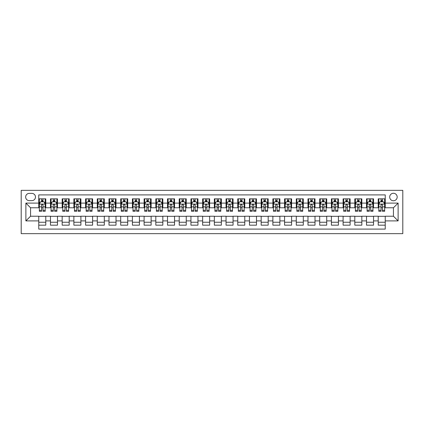 <?xml version="1.0" encoding="UTF-8"?>
<svg xmlns="http://www.w3.org/2000/svg" width="424" height="424" viewBox="0 0 424 424"><rect width="100%" height="100%" fill="white"/><g stroke="black" fill="none" stroke-linecap="round" stroke-linejoin="round"><path stroke-width="0.64" d="M393.435 193.27A3.747 3.747 0 0 0 389.688 197.017A3.747 3.747 0 0 0 393.435 200.764A3.747 3.747 0 0 0 397.182 197.017A3.747 3.747 0 0 0 393.435 193.27M21.2 233.656L402.8 233.656L402.8 190.344L21.2 190.344L21.2 233.656M385.241 198.829L378.219 198.829L378.219 203.101L373.539 203.101L373.539 207.787L378.219 207.787L378.219 203.101M373.539 203.101L373.539 198.829L366.511 198.829L366.511 203.101L361.831 203.101L361.831 207.787L366.511 207.787L366.511 203.101M361.831 203.101L361.831 198.829L354.809 198.829L354.809 203.101L350.123 203.101L350.123 207.787L354.809 207.787L354.809 203.101M350.123 203.101L350.123 198.829L343.101 198.829L343.101 203.101L338.421 203.101L338.421 207.787L343.101 207.787L343.101 203.101M338.421 203.101L338.421 198.829L331.398 198.829L331.398 203.101L326.713 203.101L326.713 207.787L331.398 207.787L331.398 203.101M326.713 203.101L326.713 198.829L319.691 198.829L319.691 203.101L315.011 203.101L315.011 207.787L319.691 207.787L319.691 203.101M315.011 203.101L315.011 198.829L307.983 198.829L307.983 203.101L303.303 203.101L303.303 207.787L307.983 207.787L307.983 203.101M303.303 203.101L303.303 198.829L296.281 198.829L296.281 203.101L291.595 203.101L291.595 207.787L296.281 207.787L296.281 203.101M291.595 203.101L291.595 198.829L284.573 198.829L284.573 203.101L279.893 203.101L279.893 207.787L284.573 207.787L284.573 203.101M279.893 203.101L279.893 198.829L272.871 198.829L272.871 203.101L268.185 203.101L268.185 207.787L272.871 207.787L272.871 203.101M268.185 203.101L268.185 198.829L261.163 198.829L261.163 203.101L256.483 203.101L256.483 207.787L261.163 207.787L261.163 203.101M256.483 203.101L256.483 198.829L249.455 198.829L249.455 203.101L244.775 203.101L244.775 207.787L249.455 207.787L249.455 203.101M244.775 203.101L244.775 198.829L237.753 198.829L237.753 203.101L233.068 203.101L233.068 207.787L237.753 207.787L237.753 203.101M233.068 203.101L233.068 198.829L226.045 198.829L226.045 203.101L221.365 203.101L221.365 207.787L226.045 207.787L226.045 203.101M221.365 203.101L221.365 198.829L214.343 198.829L214.343 203.101L209.657 203.101L209.657 207.787L214.343 207.787L214.343 203.101M209.657 203.101L209.657 198.829L202.635 198.829L202.635 203.101L197.955 203.101L197.955 207.787L202.635 207.787L202.635 203.101M197.955 203.101L197.955 198.829L190.933 198.829L190.933 203.101L186.247 203.101L186.247 207.787L190.933 207.787L190.933 203.101M186.247 203.101L186.247 198.829L179.225 198.829L179.225 203.101L174.545 203.101L174.545 207.787L179.225 207.787L179.225 203.101M174.545 203.101L174.545 198.829L167.517 198.829L167.517 203.101L162.837 203.101L162.837 207.787L167.517 207.787L167.517 203.101M162.837 203.101L162.837 198.829L155.815 198.829L155.815 203.101L151.13 203.101L151.13 207.787L155.815 207.787L155.815 203.101M151.13 203.101L151.13 198.829L144.107 198.829L144.107 203.101L139.427 203.101L139.427 207.787L144.107 207.787L144.107 203.101M139.427 203.101L139.427 198.829L132.405 198.829L132.405 203.101L127.719 203.101L127.719 207.787L132.405 207.787L132.405 203.101M127.719 203.101L127.719 198.829L120.697 198.829L120.697 203.101L116.017 203.101L116.017 207.787L120.697 207.787L120.697 203.101M116.017 203.101L116.017 198.829L108.989 198.829L108.989 203.101L104.309 203.101L104.309 207.787L108.989 207.787L108.989 203.101M104.309 203.101L104.309 198.829L97.287 198.829L97.287 203.101L92.602 203.101L92.602 207.787L97.287 207.787L97.287 203.101M92.602 203.101L92.602 198.829L85.579 198.829L85.579 203.101L80.899 203.101L80.899 207.787L85.579 207.787L85.579 203.101M80.899 203.101L80.899 198.829L73.877 198.829L73.877 203.101L69.192 203.101L69.192 207.787L73.877 207.787L73.877 203.101M69.192 203.101L69.192 198.829L62.169 198.829L62.169 203.101L57.489 203.101L57.489 207.787L62.169 207.787L62.169 203.101M57.489 203.101L57.489 198.829L50.461 198.829L50.461 207.787L45.781 207.787L45.781 198.829L38.759 198.829M38.759 225.171L45.781 225.171L45.781 216.214L50.461 216.214L50.461 225.171L57.489 225.171L57.489 216.214L62.169 216.214L62.169 220.899L57.489 220.899M62.169 220.899L62.169 225.171L69.192 225.171L69.192 216.214L73.877 216.214L73.877 220.899L69.192 220.899M73.877 220.899L73.877 225.171L80.899 225.171L80.899 216.214L85.579 216.214L85.579 220.899L80.899 220.899M85.579 220.899L85.579 225.171L92.602 225.171L92.602 216.214L97.287 216.214L97.287 220.899L92.602 220.899M97.287 220.899L97.287 225.171L104.309 225.171L104.309 216.214L108.989 216.214L108.989 220.899L104.309 220.899M108.989 220.899L108.989 225.171L116.017 225.171L116.017 216.214L120.697 216.214L120.697 220.899L116.017 220.899M120.697 220.899L120.697 225.171L127.719 225.171L127.719 216.214L132.405 216.214L132.405 220.899L127.719 220.899M132.405 220.899L132.405 225.171L139.427 225.171L139.427 216.214L144.107 216.214L144.107 220.899L139.427 220.899M144.107 220.899L144.107 225.171L151.13 225.171L151.13 216.214L155.815 216.214L155.815 220.899L151.13 220.899M155.815 220.899L155.815 225.171L162.837 225.171L162.837 216.214L167.517 216.214L167.517 220.899L162.837 220.899M167.517 220.899L167.517 225.171L174.545 225.171L174.545 216.214L179.225 216.214L179.225 220.899L174.545 220.899M179.225 220.899L179.225 225.171L186.247 225.171L186.247 216.214L190.933 216.214L190.933 220.899L186.247 220.899M190.933 220.899L190.933 225.171L197.955 225.171L197.955 216.214L202.635 216.214L202.635 220.899L197.955 220.899M202.635 220.899L202.635 225.171L209.657 225.171L209.657 216.214L214.343 216.214L214.343 220.899L209.657 220.899M214.343 220.899L214.343 225.171L221.365 225.171L221.365 216.214L226.045 216.214L226.045 220.899L221.365 220.899M226.045 220.899L226.045 225.171L233.068 225.171L233.068 216.214L237.753 216.214L237.753 220.899L233.068 220.899M237.753 220.899L237.753 225.171L244.775 225.171L244.775 216.214L249.455 216.214L249.455 220.899L244.775 220.899M249.455 220.899L249.455 225.171L256.483 225.171L256.483 216.214L261.163 216.214L261.163 220.899L256.483 220.899M261.163 220.899L261.163 225.171L268.185 225.171L268.185 216.214L272.871 216.214L272.871 220.899L268.185 220.899M272.871 220.899L272.871 225.171L279.893 225.171L279.893 216.214L284.573 216.214L284.573 220.899L279.893 220.899M284.573 220.899L284.573 225.171L291.595 225.171L291.595 216.214L296.281 216.214L296.281 220.899L291.595 220.899M296.281 220.899L296.281 225.171L303.303 225.171L303.303 216.214L307.983 216.214L307.983 220.899L303.303 220.899M307.983 220.899L307.983 225.171L315.011 225.171L315.011 216.214L319.691 216.214L319.691 220.899L315.011 220.899M319.691 220.899L319.691 225.171L326.713 225.171L326.713 216.214L331.398 216.214L331.398 220.899L326.713 220.899M331.398 220.899L331.398 225.171L338.421 225.171L338.421 216.214L343.101 216.214L343.101 220.899L338.421 220.899M343.101 220.899L343.101 225.171L350.123 225.171L350.123 216.214L354.809 216.214L354.809 220.899L350.123 220.899M354.809 220.899L354.809 225.171L361.831 225.171L361.831 216.214L366.511 216.214L366.511 220.899L361.831 220.899M366.511 220.899L366.511 225.171L373.539 225.171L373.539 216.214L378.219 216.214L378.219 220.899L373.539 220.899M29.277 200.647L31.853 200.647A3.631 3.631 0 0 0 35.478 197.017A3.631 3.631 0 0 0 31.853 193.386L29.277 193.386A3.631 3.631 0 0 0 25.647 197.017A3.631 3.631 0 0 0 29.277 200.647M385.241 203.101L385.241 194.907L38.759 194.907L38.759 207.787L30.565 207.787L30.565 216.214L38.759 216.214L38.759 229.093L385.241 229.093L385.241 216.214L393.435 216.214L393.435 207.787L385.241 207.787L385.241 203.101L398.12 203.101L398.12 220.899L385.241 220.899M38.759 220.899L25.88 220.899L25.88 203.101L38.759 203.101M378.219 220.899L378.219 225.171L385.241 225.171M38.759 201.755L39.342 201.755M41.568 201.755L42.972 201.755M45.198 201.755L45.781 201.755M38.759 207.67L39.342 207.67M41.568 207.67L42.972 207.67M45.198 207.67L45.781 207.67M38.759 216.33L45.781 216.33M38.759 222.245L45.781 222.245M50.461 207.67L51.05 207.67M53.276 207.67L54.68 207.67M56.901 207.67L57.489 207.67M50.461 201.755L51.05 201.755M53.276 201.755L54.68 201.755M56.901 201.755L57.489 201.755M50.461 216.33L57.489 216.33M50.461 222.245L57.489 222.245M62.169 216.33L69.192 216.33M62.169 222.245L69.192 222.245M62.169 201.755L62.752 201.755M64.978 201.755L66.383 201.755M68.608 201.755L69.192 201.755M62.169 207.67L62.752 207.67M64.978 207.67L66.383 207.67M68.608 207.67L69.192 207.67M73.877 216.33L80.899 216.33M73.877 222.245L80.899 222.245M73.877 201.755L74.46 201.755M76.686 201.755L78.09 201.755M80.311 201.755L80.899 201.755M73.877 207.67L74.46 207.67M76.686 207.67L78.09 207.67M80.311 207.67L80.899 207.67M85.579 216.33L92.602 216.33M85.579 222.245L92.602 222.245M85.579 201.755L86.167 201.755M88.388 201.755L89.793 201.755M92.019 201.755L92.602 201.755M85.579 207.67L86.167 207.67M88.388 207.67L89.793 207.67M92.019 207.67L92.602 207.67M97.287 216.33L104.309 216.33M97.287 222.245L104.309 222.245M97.287 201.755L97.87 201.755M100.096 201.755L101.5 201.755M103.726 201.755L104.309 201.755M97.287 207.67L97.87 207.67M100.096 207.67L101.5 207.67M103.726 207.67L104.309 207.67M108.989 216.33L116.017 216.33M108.989 222.245L116.017 222.245M108.989 201.755L109.578 201.755M111.798 201.755L113.208 201.755M115.429 201.755L116.017 201.755M108.989 207.67L109.578 207.67M111.798 207.67L113.208 207.67M115.429 207.67L116.017 207.67M120.697 216.33L127.719 216.33M120.697 222.245L127.719 222.245M120.697 201.755L121.28 201.755M123.506 201.755L124.91 201.755M127.136 201.755L127.719 201.755M120.697 207.67L121.28 207.67M123.506 207.67L124.91 207.67M127.136 207.67L127.719 207.67M132.405 216.33L139.427 216.33M132.405 222.245L139.427 222.245M132.405 201.755L132.988 201.755M135.214 201.755L136.618 201.755M138.839 201.755L139.427 201.755M132.405 207.67L132.988 207.67M135.214 207.67L136.618 207.67M138.839 207.67L139.427 207.67M144.107 216.33L151.13 216.33M144.107 222.245L151.13 222.245M144.107 201.755L144.695 201.755M146.916 201.755L148.321 201.755M150.547 201.755L151.13 201.755M144.107 207.67L144.695 207.67M146.916 207.67L148.321 207.67M150.547 207.67L151.13 207.67M155.815 216.33L162.837 216.33M155.815 222.245L162.837 222.245M155.815 201.755L156.398 201.755M158.624 201.755L160.028 201.755M162.249 201.755L162.837 201.755M155.815 207.67L156.398 207.67M158.624 207.67L160.028 207.67M162.249 207.67L162.837 207.67M167.517 216.33L174.545 216.33M167.517 222.245L174.545 222.245M167.517 201.755L168.105 201.755M170.326 201.755L171.731 201.755M173.957 201.755L174.545 201.755M167.517 207.67L168.105 207.67M170.326 207.67L171.731 207.67M173.957 207.67L174.545 207.67M179.225 216.33L186.247 216.33M179.225 222.245L186.247 222.245M179.225 201.755L179.808 201.755M182.034 201.755L183.438 201.755M185.664 201.755L186.247 201.755M179.225 207.67L179.808 207.67M182.034 207.67L183.438 207.67M185.664 207.67L186.247 207.67M190.933 216.33L197.955 216.33M190.933 222.245L197.955 222.245M190.933 201.755L191.516 201.755M193.742 201.755L195.146 201.755M197.367 201.755L197.955 201.755M190.933 207.67L191.516 207.67M193.742 207.67L195.146 207.67M197.367 207.67L197.955 207.67M202.635 216.33L209.657 216.33M202.635 222.245L209.657 222.245M202.635 201.755L203.223 201.755M205.444 201.755L206.848 201.755M209.074 201.755L209.657 201.755M202.635 207.67L203.223 207.67M205.444 207.67L206.848 207.67M209.074 207.67L209.657 207.67M214.343 216.33L221.365 216.33M214.343 222.245L221.365 222.245M214.343 201.755L214.926 201.755M217.152 201.755L218.556 201.755M220.777 201.755L221.365 201.755M214.343 207.67L214.926 207.67M217.152 207.67L218.556 207.67M220.777 207.67L221.365 207.67M226.045 216.33L233.068 216.33M226.045 222.245L233.068 222.245M226.045 201.755L226.633 201.755M228.854 201.755L230.258 201.755M232.484 201.755L233.068 201.755M226.045 207.67L226.633 207.67M228.854 207.67L230.258 207.67M232.484 207.67L233.068 207.67M237.753 216.33L244.775 216.33M237.753 222.245L244.775 222.245M237.753 201.755L238.336 201.755M240.562 201.755L241.966 201.755M244.192 201.755L244.775 201.755M237.753 207.67L238.336 207.67M240.562 207.67L241.966 207.67M244.192 207.67L244.775 207.67M249.455 216.33L256.483 216.33M249.455 222.245L256.483 222.245M249.455 201.755L250.043 201.755M252.269 201.755L253.674 201.755M255.895 201.755L256.483 201.755M249.455 207.67L250.043 207.67M252.269 207.67L253.674 207.67M255.895 207.67L256.483 207.67M261.163 216.33L268.185 216.33M261.163 222.245L268.185 222.245M261.163 201.755L261.751 201.755M263.972 201.755L265.376 201.755M267.602 201.755L268.185 201.755M261.163 207.67L261.751 207.67M263.972 207.67L265.376 207.67M267.602 207.67L268.185 207.67M272.871 216.33L279.893 216.33M272.871 222.245L279.893 222.245M272.871 201.755L273.454 201.755M275.68 201.755L277.084 201.755M279.305 201.755L279.893 201.755M272.871 207.67L273.454 207.67M275.68 207.67L277.084 207.67M279.305 207.67L279.893 207.67M284.573 216.33L291.595 216.33M284.573 222.245L291.595 222.245M284.573 201.755L285.161 201.755M287.382 201.755L288.786 201.755M291.012 201.755L291.595 201.755M284.573 207.67L285.161 207.67M287.382 207.67L288.786 207.67M291.012 207.67L291.595 207.67M296.281 216.33L303.303 216.33M296.281 222.245L303.303 222.245M296.281 201.755L296.864 201.755M299.09 201.755L300.494 201.755M302.72 201.755L303.303 201.755M296.281 207.67L296.864 207.67M299.09 207.67L300.494 207.67M302.72 207.67L303.303 207.67M307.983 216.33L315.011 216.33M307.983 222.245L315.011 222.245M307.983 201.755L308.571 201.755M310.792 201.755L312.202 201.755M314.423 201.755L315.011 201.755M307.983 207.67L308.571 207.67M310.792 207.67L312.202 207.67M314.423 207.67L315.011 207.67M319.691 216.33L326.713 216.33M319.691 222.245L326.713 222.245M319.691 201.755L320.274 201.755M322.5 201.755L323.904 201.755M326.13 201.755L326.713 201.755M319.691 207.67L320.274 207.67M322.5 207.67L323.904 207.67M326.13 207.67L326.713 207.67M331.398 216.33L338.421 216.33M331.398 222.245L338.421 222.245M331.398 201.755L331.981 201.755M334.207 201.755L335.612 201.755M337.833 201.755L338.421 201.755M331.398 207.67L331.981 207.67M334.207 207.67L335.612 207.67M337.833 207.67L338.421 207.67M343.101 216.33L350.123 216.33M343.101 222.245L350.123 222.245M343.101 201.755L343.689 201.755M345.91 201.755L347.314 201.755M349.54 201.755L350.123 201.755M343.101 207.67L343.689 207.67M345.91 207.67L347.314 207.67M349.54 207.67L350.123 207.67M354.809 216.33L361.831 216.33M354.809 222.245L361.831 222.245M354.809 201.755L355.392 201.755M357.618 201.755L359.022 201.755M361.248 201.755L361.831 201.755M354.809 207.67L355.392 207.67M357.618 207.67L359.022 207.67M361.248 207.67L361.831 207.67M366.511 216.33L373.539 216.33M366.511 222.245L373.539 222.245M366.511 201.755L367.099 201.755M369.32 201.755L370.724 201.755M372.95 201.755L373.539 201.755M366.511 207.67L367.099 207.67M369.32 207.67L370.724 207.67M372.95 207.67L373.539 207.67M378.219 216.33L385.241 216.33M378.219 222.245L385.241 222.245M378.219 201.755L378.802 201.755M381.028 201.755L382.432 201.755M384.658 201.755L385.241 201.755M378.219 207.67L378.802 207.67M381.028 207.67L382.432 207.67M384.658 207.67L385.241 207.67M30.565 207.787L25.88 203.101M30.565 216.214L25.88 220.899M398.12 203.101L393.435 207.787M398.12 220.899L393.435 216.214M42.972 200.351L41.568 200.351M45.198 210.341L42.972 210.341L42.972 211.295L45.198 211.295L45.198 204.156L44.027 201.819L40.513 201.819L39.342 204.156L39.342 211.295L41.568 211.295L41.568 210.341L39.342 210.341M39.342 204.156L39.342 198.829M45.198 204.156L45.198 198.829M41.568 201.819L41.568 198.829M42.972 198.829L42.972 201.819M42.972 210.341L42.972 205.036C42.506 204.135 42.034 204.135 41.568 205.036L41.568 210.341M54.68 200.351L53.276 200.351M56.901 210.341L54.68 210.341L54.68 211.295L56.901 211.295L56.901 204.156L55.73 201.819L52.221 201.819L51.05 204.156L51.05 211.295L53.276 211.295L53.276 210.341L51.05 210.341M51.05 204.156L51.05 198.829M56.901 204.156L56.901 198.829M53.276 201.819L53.276 198.829M54.68 198.829L54.68 201.819M54.68 210.341L54.68 205.036C54.208 204.135 53.742 204.135 53.276 205.036L53.276 210.341M66.383 200.351L64.978 200.351M68.608 210.341L66.383 210.341L66.383 211.295L68.608 211.295L68.608 204.156L67.437 201.819L63.923 201.819L62.752 204.156L62.752 211.295L64.978 211.295L64.978 210.341L62.752 210.341M62.752 204.156L62.752 198.829M68.608 204.156L68.608 198.829M64.978 201.819L64.978 198.829M66.383 198.829L66.383 201.819M66.383 210.341L66.383 205.036C65.916 204.135 65.45 204.135 64.978 205.036L64.978 210.341M78.09 200.351L76.686 200.351M80.311 210.341L78.09 210.341L78.09 211.295L80.311 211.295L80.311 204.156L79.145 201.819L75.631 201.819L74.46 204.156L74.46 211.295L76.686 211.295L76.686 210.341L74.46 210.341M74.46 204.156L74.46 198.829M80.311 204.156L80.311 198.829M76.686 201.819L76.686 198.829M78.09 198.829L78.09 201.819M78.09 210.341L78.09 205.036C77.624 204.135 77.152 204.135 76.686 205.036L76.686 210.341M89.793 200.351L88.388 200.351M92.019 210.341L89.793 210.341L89.793 211.295L92.019 211.295L92.019 204.156L90.847 201.819L87.339 201.819L86.167 204.156L86.167 211.295L88.388 211.295L88.388 210.341L86.167 210.341M86.167 204.156L86.167 198.829M92.019 204.156L92.019 198.829M88.388 201.819L88.388 198.829M89.793 198.829L89.793 201.819M89.793 210.341L89.793 205.036C89.326 204.135 88.86 204.135 88.388 205.036L88.388 210.341M101.5 200.351L100.096 200.351M103.726 210.341L101.5 210.341L101.5 211.295L103.726 211.295L103.726 204.156L102.555 201.819L99.041 201.819L97.87 204.156L97.87 211.295L100.096 211.295L100.096 210.341L97.87 210.341M97.87 204.156L97.87 198.829M103.726 204.156L103.726 198.829M100.096 201.819L100.096 198.829M101.5 198.829L101.5 201.819M101.5 210.341L101.5 205.036C101.034 204.135 100.562 204.135 100.096 205.036L100.096 210.341M113.208 200.351L111.798 200.351M115.429 210.341L113.208 210.341L113.208 211.295L115.429 211.295L115.429 204.156L114.257 201.819L110.749 201.819L109.578 204.156L109.578 211.295L111.798 211.295L111.798 210.341L109.578 210.341M109.578 204.156L109.578 198.829M115.429 204.156L115.429 198.829M111.798 201.819L111.798 198.829M113.208 198.829L113.208 201.819M113.208 210.341L113.208 205.036C112.736 204.135 112.27 204.135 111.798 205.036L111.798 210.341M124.91 200.351L123.506 200.351M127.136 210.341L124.91 210.341L124.91 211.295L127.136 211.295L127.136 204.156L125.965 201.819L122.451 201.819L121.28 204.156L121.28 211.295L123.506 211.295L123.506 210.341L121.28 210.341M121.28 204.156L121.28 198.829M127.136 204.156L127.136 198.829M123.506 201.819L123.506 198.829M124.91 198.829L124.91 201.819M124.91 210.341L124.91 205.036C124.444 204.135 123.978 204.135 123.506 205.036L123.506 210.341M136.618 200.351L135.214 200.351M138.839 210.341L136.618 210.341L136.618 211.295L138.839 211.295L138.839 204.156L137.668 201.819L134.159 201.819L132.988 204.156L132.988 211.295L135.214 211.295L135.214 210.341L132.988 210.341M132.988 204.156L132.988 198.829M138.839 204.156L138.839 198.829M135.214 201.819L135.214 198.829M136.618 198.829L136.618 201.819M136.618 210.341L136.618 205.036C136.146 204.135 135.68 204.135 135.214 205.036L135.214 210.341M148.321 200.351L146.916 200.351M150.547 210.341L148.321 210.341L148.321 211.295L150.547 211.295L150.547 204.156L149.375 201.819L145.861 201.819L144.695 204.156L144.695 211.295L146.916 211.295L146.916 210.341L144.695 210.341M144.695 204.156L144.695 198.829M150.547 204.156L150.547 198.829M146.916 201.819L146.916 198.829M148.321 198.829L148.321 201.819M148.321 210.341L148.321 205.036C147.854 204.135 147.388 204.135 146.916 205.036L146.916 210.341M160.028 200.351L158.624 200.351M162.249 210.341L160.028 210.341L160.028 211.295L162.249 211.295L162.249 204.156L161.083 201.819L157.569 201.819L156.398 204.156L156.398 211.295L158.624 211.295L158.624 210.341L156.398 210.341M156.398 204.156L156.398 198.829M162.249 204.156L162.249 198.829M158.624 201.819L158.624 198.829M160.028 198.829L160.028 201.819M160.028 210.341L160.028 205.036C159.562 204.135 159.09 204.135 158.624 205.036L158.624 210.341M171.731 200.351L170.326 200.351M173.957 210.341L171.731 210.341L171.731 211.295L173.957 211.295L173.957 204.156L172.785 201.819L169.277 201.819L168.105 204.156L168.105 211.295L170.326 211.295L170.326 210.341L168.105 210.341M168.105 204.156L168.105 198.829M173.957 204.156L173.957 198.829M170.326 201.819L170.326 198.829M171.731 198.829L171.731 201.819M171.731 210.341L171.731 205.036C171.264 204.135 170.798 204.135 170.326 205.036L170.326 210.341M183.438 200.351L182.034 200.351M185.664 210.341L183.438 210.341L183.438 211.295L185.664 211.295L185.664 204.156L184.493 201.819L180.979 201.819L179.808 204.156L179.808 211.295L182.034 211.295L182.034 210.341L179.808 210.341M179.808 204.156L179.808 198.829M185.664 204.156L185.664 198.829M182.034 201.819L182.034 198.829M183.438 198.829L183.438 201.819M183.438 210.341L183.438 205.036C182.972 204.135 182.5 204.135 182.034 205.036L182.034 210.341M195.146 200.351L193.742 200.351M197.367 210.341L195.146 210.341L195.146 211.295L197.367 211.295L197.367 204.156L196.195 201.819L192.687 201.819L191.516 204.156L191.516 211.295L193.742 211.295L193.742 210.341L191.516 210.341M191.516 204.156L191.516 198.829M197.367 204.156L197.367 198.829M193.742 201.819L193.742 198.829M195.146 198.829L195.146 201.819M195.146 210.341L195.146 205.036C194.674 204.135 194.208 204.135 193.742 205.036L193.742 210.341M206.848 200.351L205.444 200.351M209.074 210.341L206.848 210.341L206.848 211.295L209.074 211.295L209.074 204.156L207.903 201.819L204.389 201.819L203.223 204.156L203.223 211.295L205.444 211.295L205.444 210.341L203.223 210.341M203.223 204.156L203.223 198.829M209.074 204.156L209.074 198.829M205.444 201.819L205.444 198.829M206.848 198.829L206.848 201.819M206.848 210.341L206.848 205.036C206.382 204.135 205.916 204.135 205.444 205.036L205.444 210.341M218.556 200.351L217.152 200.351M220.777 210.341L218.556 210.341L218.556 211.295L220.777 211.295L220.777 204.156L219.611 201.819L216.097 201.819L214.926 204.156L214.926 211.295L217.152 211.295L217.152 210.341L214.926 210.341M214.926 204.156L214.926 198.829M220.777 204.156L220.777 198.829M217.152 201.819L217.152 198.829M218.556 198.829L218.556 201.819M218.556 210.341L218.556 205.036C218.09 204.135 217.618 204.135 217.152 205.036L217.152 210.341M230.258 200.351L228.854 200.351M232.484 210.341L230.258 210.341L230.258 211.295L232.484 211.295L232.484 204.156L231.313 201.819L227.805 201.819L226.633 204.156L226.633 211.295L228.854 211.295L228.854 210.341L226.633 210.341M226.633 204.156L226.633 198.829M232.484 204.156L232.484 198.829M228.854 201.819L228.854 198.829M230.258 198.829L230.258 201.819M230.258 210.341L230.258 205.036C229.792 204.135 229.326 204.135 228.854 205.036L228.854 210.341M241.966 200.351L240.562 200.351M244.192 210.341L241.966 210.341L241.966 211.295L244.192 211.295L244.192 204.156L243.021 201.819L239.507 201.819L238.336 204.156L238.336 211.295L240.562 211.295L240.562 210.341L238.336 210.341M238.336 204.156L238.336 198.829M244.192 204.156L244.192 198.829M240.562 201.819L240.562 198.829M241.966 198.829L241.966 201.819M241.966 210.341L241.966 205.036C241.5 204.135 241.028 204.135 240.562 205.036L240.562 210.341M253.674 200.351L252.269 200.351M255.895 210.341L253.674 210.341L253.674 211.295L255.895 211.295L255.895 204.156L254.723 201.819L251.215 201.819L250.043 204.156L250.043 211.295L252.269 211.295L252.269 210.341L250.043 210.341M250.043 204.156L250.043 198.829M255.895 204.156L255.895 198.829M252.269 201.819L252.269 198.829M253.674 198.829L253.674 201.819M253.674 210.341L253.674 205.036C253.202 204.135 252.736 204.135 252.269 205.036L252.269 210.341M265.376 200.351L263.972 200.351M267.602 210.341L265.376 210.341L265.376 211.295L267.602 211.295L267.602 204.156L266.431 201.819L262.917 201.819L261.751 204.156L261.751 211.295L263.972 211.295L263.972 210.341L261.751 210.341M261.751 204.156L261.751 198.829M267.602 204.156L267.602 198.829M263.972 201.819L263.972 198.829M265.376 198.829L265.376 201.819M265.376 210.341L265.376 205.036C264.91 204.135 264.444 204.135 263.972 205.036L263.972 210.341M277.084 200.351L275.68 200.351M279.305 210.341L277.084 210.341L277.084 211.295L279.305 211.295L279.305 204.156L278.139 201.819L274.625 201.819L273.454 204.156L273.454 211.295L275.68 211.295L275.68 210.341L273.454 210.341M273.454 204.156L273.454 198.829M279.305 204.156L279.305 198.829M275.68 201.819L275.68 198.829M277.084 198.829L277.084 201.819M277.084 210.341L277.084 205.036C276.618 204.135 276.146 204.135 275.68 205.036L275.68 210.341M288.786 200.351L287.382 200.351M291.012 210.341L288.786 210.341L288.786 211.295L291.012 211.295L291.012 204.156L289.841 201.819L286.333 201.819L285.161 204.156L285.161 211.295L287.382 211.295L287.382 210.341L285.161 210.341M285.161 204.156L285.161 198.829M291.012 204.156L291.012 198.829M287.382 201.819L287.382 198.829M288.786 198.829L288.786 201.819M288.786 210.341L288.786 205.036C288.32 204.135 287.854 204.135 287.382 205.036L287.382 210.341M300.494 200.351L299.09 200.351M302.72 210.341L300.494 210.341L300.494 211.295L302.72 211.295L302.72 204.156L301.549 201.819L298.035 201.819L296.864 204.156L296.864 211.295L299.09 211.295L299.09 210.341L296.864 210.341M296.864 204.156L296.864 198.829M302.72 204.156L302.72 198.829M299.09 201.819L299.09 198.829M300.494 198.829L300.494 201.819M300.494 210.341L300.494 205.036C300.028 204.135 299.556 204.135 299.09 205.036L299.09 210.341M312.202 200.351L310.792 200.351M314.423 210.341L312.202 210.341L312.202 211.295L314.423 211.295L314.423 204.156L313.251 201.819L309.743 201.819L308.571 204.156L308.571 211.295L310.792 211.295L310.792 210.341L308.571 210.341M308.571 204.156L308.571 198.829M314.423 204.156L314.423 198.829M310.792 201.819L310.792 198.829M312.202 198.829L312.202 201.819M312.202 210.341L312.202 205.036C311.73 204.135 311.264 204.135 310.792 205.036L310.792 210.341M323.904 200.351L322.5 200.351M326.13 210.341L323.904 210.341L323.904 211.295L326.13 211.295L326.13 204.156L324.959 201.819L321.445 201.819L320.274 204.156L320.274 211.295L322.5 211.295L322.5 210.341L320.274 210.341M320.274 204.156L320.274 198.829M326.13 204.156L326.13 198.829M322.5 201.819L322.5 198.829M323.904 198.829L323.904 201.819M323.904 210.341L323.904 205.036C323.438 204.135 322.971 204.135 322.5 205.036L322.5 210.341M335.612 200.351L334.207 200.351M337.833 210.341L335.612 210.341L335.612 211.295L337.833 211.295L337.833 204.156L336.661 201.819L333.153 201.819L331.981 204.156L331.981 211.295L334.207 211.295L334.207 210.341L331.981 210.341M331.981 204.156L331.981 198.829M337.833 204.156L337.833 198.829M334.207 201.819L334.207 198.829M335.612 198.829L335.612 201.819M335.612 210.341L335.612 205.036C335.14 204.135 334.674 204.135 334.207 205.036L334.207 210.341M347.314 200.351L345.91 200.351M349.54 210.341L347.314 210.341L347.314 211.295L349.54 211.295L349.54 204.156L348.369 201.819L344.855 201.819L343.689 204.156L343.689 211.295L345.91 211.295L345.91 210.341L343.689 210.341M343.689 204.156L343.689 198.829M349.54 204.156L349.54 198.829M345.91 201.819L345.91 198.829M347.314 198.829L347.314 201.819M347.314 210.341L347.314 205.036C346.848 204.135 346.382 204.135 345.91 205.036L345.91 210.341M359.022 200.351L357.618 200.351M361.248 210.341L359.022 210.341L359.022 211.295L361.248 211.295L361.248 204.156L360.077 201.819L356.563 201.819L355.392 204.156L355.392 211.295L357.618 211.295L357.618 210.341L355.392 210.341M355.392 204.156L355.392 198.829M361.248 204.156L361.248 198.829M357.618 201.819L357.618 198.829M359.022 198.829L359.022 201.819M359.022 210.341L359.022 205.036C358.556 204.135 358.084 204.135 357.618 205.036L357.618 210.341M370.724 200.351L369.32 200.351M372.95 210.341L370.724 210.341L370.724 211.295L372.95 211.295L372.95 204.156L371.779 201.819L368.271 201.819L367.099 204.156L367.099 211.295L369.32 211.295L369.32 210.341L367.099 210.341M367.099 204.156L367.099 198.829M372.95 204.156L372.95 198.829M369.32 201.819L369.32 198.829M370.724 198.829L370.724 201.819M370.724 210.341L370.724 205.036C370.258 204.135 369.792 204.135 369.32 205.036L369.32 210.341M382.432 200.351L381.028 200.351M384.658 210.341L382.432 210.341L382.432 211.295L384.658 211.295L384.658 204.156L383.487 201.819L379.973 201.819L378.802 204.156L378.802 211.295L381.028 211.295L381.028 210.341L378.802 210.341M378.802 204.156L378.802 198.829M384.658 204.156L384.658 198.829M381.028 201.819L381.028 198.829M382.432 198.829L382.432 201.819M382.432 210.341L382.432 205.036C381.966 204.135 381.494 204.135 381.028 205.036L381.028 210.341M50.461 220.899L45.781 220.899M50.461 203.101L45.781 203.101M45.167 204.098L39.374 204.098M39.342 202.46L40.19 202.46M44.35 202.46L45.198 202.46M41.568 206.87L39.342 206.87M45.198 206.87L42.972 206.87M42.972 201.098L41.568 201.098M56.874 204.098L51.076 204.098M51.05 202.46L51.898 202.46M56.053 202.46L56.901 202.46M53.276 206.87L51.05 206.87M56.901 206.87L54.68 206.87M54.68 201.098L53.276 201.098M68.577 204.098L62.784 204.098M62.752 202.46L63.605 202.46M67.76 202.46L68.608 202.46M64.978 206.87L62.752 206.87M68.608 206.87L66.383 206.87M66.383 201.098L64.978 201.098M80.284 204.098L74.492 204.098M74.46 202.46L75.308 202.46M79.463 202.46L80.311 202.46M76.686 206.87L74.46 206.87M80.311 206.87L78.09 206.87M78.09 201.098L76.686 201.098M91.987 204.098L86.194 204.098M86.167 202.46L87.015 202.46M91.171 202.46L92.019 202.46M88.388 206.87L86.167 206.87M92.019 206.87L89.793 206.87M89.793 201.098L88.388 201.098M103.695 204.098L97.902 204.098M97.87 202.46L98.718 202.46M102.873 202.46L103.726 202.46M100.096 206.87L97.87 206.87M103.726 206.87L101.5 206.87M101.5 201.098L100.096 201.098M115.402 204.098L109.604 204.098M109.578 202.46L110.425 202.46M114.581 202.46L115.429 202.46M111.798 206.87L109.578 206.87M115.429 206.87L113.208 206.87M113.208 201.098L111.798 201.098M127.105 204.098L121.312 204.098M121.28 202.46L122.133 202.46M126.288 202.46L127.136 202.46M123.506 206.87L121.28 206.87M127.136 206.87L124.91 206.87M124.91 201.098L123.506 201.098M138.812 204.098L133.019 204.098M132.988 202.46L133.836 202.46M137.991 202.46L138.839 202.46M135.214 206.87L132.988 206.87M138.839 206.87L136.618 206.87M136.618 201.098L135.214 201.098M150.515 204.098L144.722 204.098M144.695 202.46L145.543 202.46M149.698 202.46L150.547 202.46M146.916 206.87L144.695 206.87M150.547 206.87L148.321 206.87M148.321 201.098L146.916 201.098M162.222 204.098L156.429 204.098M156.398 202.46L157.246 202.46M161.401 202.46L162.249 202.46M158.624 206.87L156.398 206.87M162.249 206.87L160.028 206.87M160.028 201.098L158.624 201.098M173.93 204.098L168.132 204.098M168.105 202.46L168.953 202.46M173.109 202.46L173.957 202.46M170.326 206.87L168.105 206.87M173.957 206.87L171.731 206.87M171.731 201.098L170.326 201.098M185.633 204.098L179.84 204.098M179.808 202.46L180.656 202.46M184.816 202.46L185.664 202.46M182.034 206.87L179.808 206.87M185.664 206.87L183.438 206.87M183.438 201.098L182.034 201.098M197.34 204.098L191.542 204.098M191.516 202.46L192.364 202.46M196.519 202.46L197.367 202.46M193.742 206.87L191.516 206.87M197.367 206.87L195.146 206.87M195.146 201.098L193.742 201.098M209.043 204.098L203.25 204.098M203.223 202.46L204.071 202.46M208.226 202.46L209.074 202.46M205.444 206.87L203.223 206.87M209.074 206.87L206.848 206.87M206.848 201.098L205.444 201.098M220.75 204.098L214.957 204.098M214.926 202.46L215.774 202.46M219.929 202.46L220.777 202.46M217.152 206.87L214.926 206.87M220.777 206.87L218.556 206.87M218.556 201.098L217.152 201.098M232.458 204.098L226.66 204.098M226.633 202.46L227.481 202.46M231.637 202.46L232.484 202.46M228.854 206.87L226.633 206.87M232.484 206.87L230.258 206.87M230.258 201.098L228.854 201.098M244.16 204.098L238.368 204.098M238.336 202.46L239.184 202.46M243.344 202.46L244.192 202.46M240.562 206.87L238.336 206.87M244.192 206.87L241.966 206.87M241.966 201.098L240.562 201.098M255.868 204.098L250.07 204.098M250.043 202.46L250.891 202.46M255.047 202.46L255.895 202.46M252.269 206.87L250.043 206.87M255.895 206.87L253.674 206.87M253.674 201.098L252.269 201.098M267.571 204.098L261.778 204.098M261.751 202.46L262.599 202.46M266.754 202.46L267.602 202.46M263.972 206.87L261.751 206.87M267.602 206.87L265.376 206.87M265.376 201.098L263.972 201.098M279.278 204.098L273.485 204.098M273.454 202.46L274.301 202.46M278.457 202.46L279.305 202.46M275.68 206.87L273.454 206.87M279.305 206.87L277.084 206.87M277.084 201.098L275.68 201.098M290.981 204.098L285.188 204.098M285.161 202.46L286.009 202.46M290.164 202.46L291.012 202.46M287.382 206.87L285.161 206.87M291.012 206.87L288.786 206.87M288.786 201.098L287.382 201.098M302.688 204.098L296.895 204.098M296.864 202.46L297.712 202.46M301.867 202.46L302.72 202.46M299.09 206.87L296.864 206.87M302.72 206.87L300.494 206.87M300.494 201.098L299.09 201.098M314.396 204.098L308.598 204.098M308.571 202.46L309.419 202.46M313.575 202.46L314.423 202.46M310.792 206.87L308.571 206.87M314.423 206.87L312.202 206.87M312.202 201.098L310.792 201.098M326.098 204.098L320.306 204.098M320.274 202.46L321.127 202.46M325.282 202.46L326.13 202.46M322.5 206.87L320.274 206.87M326.13 206.87L323.904 206.87M323.904 201.098L322.5 201.098M337.806 204.098L332.013 204.098M331.981 202.46L332.829 202.46M336.985 202.46L337.833 202.46M334.207 206.87L331.981 206.87M337.833 206.87L335.612 206.87M335.612 201.098L334.207 201.098M349.509 204.098L343.716 204.098M343.689 202.46L344.537 202.46M348.692 202.46L349.54 202.46M345.91 206.87L343.689 206.87M349.54 206.87L347.314 206.87M347.314 201.098L345.91 201.098M361.216 204.098L355.423 204.098M355.392 202.46L356.24 202.46M360.395 202.46L361.248 202.46M357.618 206.87L355.392 206.87M361.248 206.87L359.022 206.87M359.022 201.098L357.618 201.098M372.924 204.098L367.126 204.098M367.099 202.46L367.947 202.46M372.102 202.46L372.95 202.46M369.32 206.87L367.099 206.87M372.95 206.87L370.724 206.87M370.724 201.098L369.32 201.098M384.626 204.098L378.833 204.098M378.802 202.46L379.65 202.46M383.81 202.46L384.658 202.46M381.028 206.87L378.802 206.87M384.658 206.87L382.432 206.87M382.432 201.098L381.028 201.098"/></g></svg>
